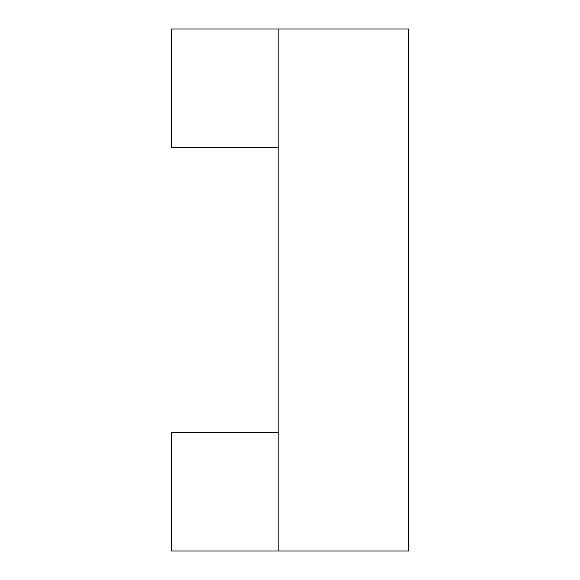 <?xml version="1.0" encoding="UTF-8"?>
<svg xmlns="http://www.w3.org/2000/svg" width="580" height="580" viewBox="0 0 580 580"><rect width="100%" height="100%" fill="white"/><g stroke="black" fill="none" stroke-linecap="round" stroke-linejoin="round"><path stroke-width="0.87" d="M278.139 432.361L171.361 432.361L171.361 551L278.139 551L278.139 29L171.361 29L171.361 147.639L278.139 147.639M278.139 551L408.639 551L408.639 29L278.139 29"/></g></svg>
